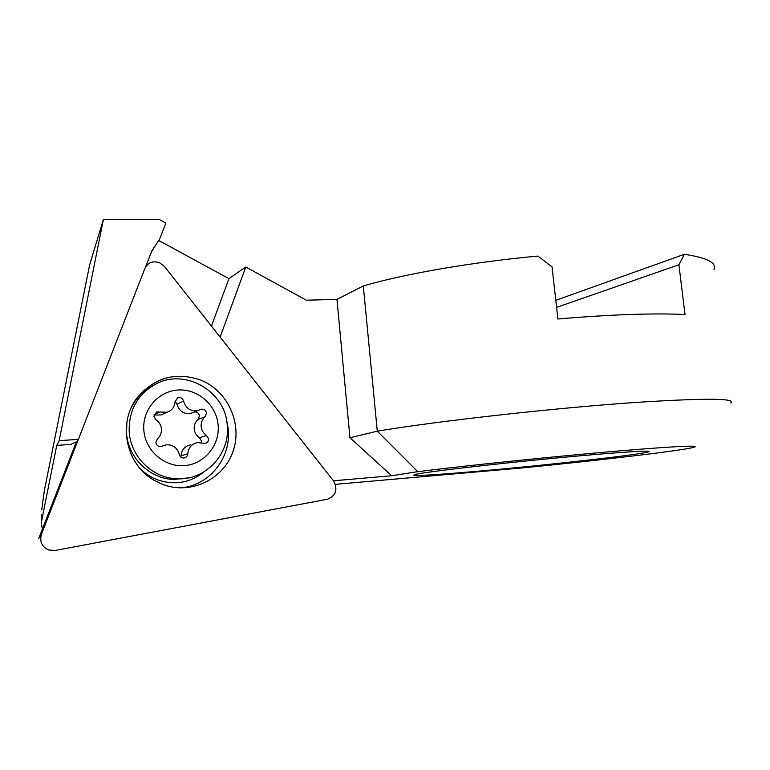 <?xml version="1.0" encoding="UTF-8"?>
<svg xmlns="http://www.w3.org/2000/svg" width="770" height="770" viewBox="0 0 770 770"><rect width="100%" height="100%" fill="white"/><g stroke="black" fill="none" stroke-linecap="round" stroke-linejoin="round"><path stroke-width="1.16" d="M206.476 413.163L205.022 416.762C202.221 419.303 200.922 422.509 201.143 426.397C201.557 430.266 203.357 433.279 206.553 435.435L208.583 438.823C208.564 441.374 207.342 442.914 204.907 443.443L197.659 442.596C191.701 443.818 188.419 447.543 187.803 453.771C187.543 456.254 186.196 457.669 183.77 458.015C181.393 457.958 179.891 456.745 179.266 454.406C177.398 447.736 173.058 444.54 166.233 444.819L160.863 446.571C158.081 446.629 156.425 445.272 155.906 442.49L157.427 438.804C160.324 436.195 161.671 432.923 161.469 428.996C161.055 425.079 159.217 422.018 155.944 419.823L153.875 416.387L156.734 411.96L167.273 412.2C172.076 410.352 174.674 406.839 175.059 401.651L177.745 397.782C180.68 397.099 182.625 398.225 183.578 401.16C185.84 408.524 190.662 411.613 198.044 410.449L201.018 409.245C204.002 408.832 205.821 410.131 206.476 413.163M194.069 412.056L194.088 412.056C197.024 411.642 198.814 412.922 199.459 415.887L198.025 419.429C195.262 421.931 193.992 425.088 194.194 428.9C194.608 432.702 196.379 435.656 199.517 437.774L201.509 441.104L201.336 442.74M143.826 430.151C145.241 450.681 164.549 467.361 184.463 465.619C204.406 464.175 219.96 445.214 218.151 425.281C216.63 405.328 198.237 388.831 178.409 389.995C158.572 390.862 142.113 409.63 143.826 430.151M129.206 431.874C130.64 456.629 152.393 477.958 176.513 478.748C205.378 480.904 230.394 453.877 227.256 425.435C225.6 391.343 185.108 367.588 155.222 384.336C137.291 394.702 128.619 410.554 129.206 431.874M126.886 422.191L126.53 433.01C127.945 457.563 149.534 478.699 173.471 479.479L188.496 477.881M155.222 384.336L152.364 385.857C143.066 390.804 136.04 398.08 131.285 407.677M190.758 444.81C184.896 446.022 181.662 449.68 181.056 455.802L180.834 457.062M175.088 401.286L176.936 404.125C179.15 411.353 183.895 414.385 191.162 413.24L198.044 410.449M153.99 415.001L160.882 414.982L162.845 414.125M41.493 534.12C39.443 541.493 41.84 546.787 48.703 549.992L55.171 550.463L327.51 499.22C336.009 495.639 338.02 489.537 333.545 480.904L164.453 266.487L159.64 262.772C152.903 260.558 147.984 262.464 144.866 268.489L41.493 534.12L38.721 538.528L76.394 441.768M157.831 383.075L143.663 390.525M162.768 484.417L154.106 480.259C125.674 464.503 117.29 422.499 137.397 397.474C154.866 377.319 176.06 371.554 200.989 380.188C228.113 391.122 242.829 424.183 232.935 451.682C223.444 479.325 190.825 495.149 162.768 484.417M179.323 487.872C211.442 486.65 235.216 452.673 226.842 421.941M713.992 269.654C717.12 262.868 707.235 257.757 684.328 254.292L678.909 264.774L685.031 314.545C670.41 313.765 652.142 313.746 630.235 314.478C608.184 315.238 584.074 316.749 557.894 319.001L552.032 266.824L537.912 256.083C471.74 262.127 403.846 274.033 363.305 285.968L336.952 299.405L306.267 300.204L245.774 266.988L228.94 278.644L158.659 240.442M730.797 402.951C736.409 398.321 706.35 398.052 640.621 402.123C559.463 407.417 437.322 421.046 377.29 431.19L363.305 285.968M391.661 475.744L349.946 437.726L377.29 431.19L417.754 471.673L391.661 475.744L333.458 480.788M335.412 484.33L524.957 467.679C604.951 459.777 689.121 449.776 694.992 446.898C697.822 445.166 673.038 446.465 620.659 450.797C558.674 456.004 467.804 465.388 417.754 471.673M41.513 514.938L41.426 524.543L42.446 528.961M593.776 454.627C633.585 451.307 651.94 450.363 648.831 451.778C641.622 454.589 544.015 465.494 476.851 471.307C436.917 474.82 409.332 476.466 414.395 474.772C417.099 472.588 521.608 460.691 593.776 454.627M41.773 509.461L44.39 490.346L89.618 264.957L103.421 219.315L59.175 440.671L78.357 439.381M145.549 267.065L151.815 250.953L159.66 238.998L165.839 223.088L159.063 219.373L103.421 219.315M555.796 300.329L684.328 254.292M220.124 337.087L245.774 266.988M349.946 437.726L336.952 299.405M556.585 307.374L678.909 264.774M151.603 251.511L159.66 238.998M211.442 326.085L228.94 278.644M41.676 520.655L56.739 445.397L70.763 444.434L77.019 441.47M56.739 445.397L59.175 440.671M198.025 419.429L205.022 416.762M161.017 446.552L162.345 446.09M199.517 437.774L206.553 435.435M181.056 455.802L187.803 453.771M154.154 414.472L159.679 412.008M176.936 404.125L183.578 401.16M139.726 468.112C144.798 473.348 150.699 477.256 157.427 479.825C174.674 485.581 190.257 482.886 204.175 471.74M126.386 428.678L126.174 431.133M173.471 479.479L176.513 478.748M156.05 412.277L156.734 411.96M160.882 414.982L167.273 412.2M177.244 398.013L177.745 397.782M200.21 409.573L201.018 409.245M648.831 451.778L648.773 451.258"/></g></svg>

